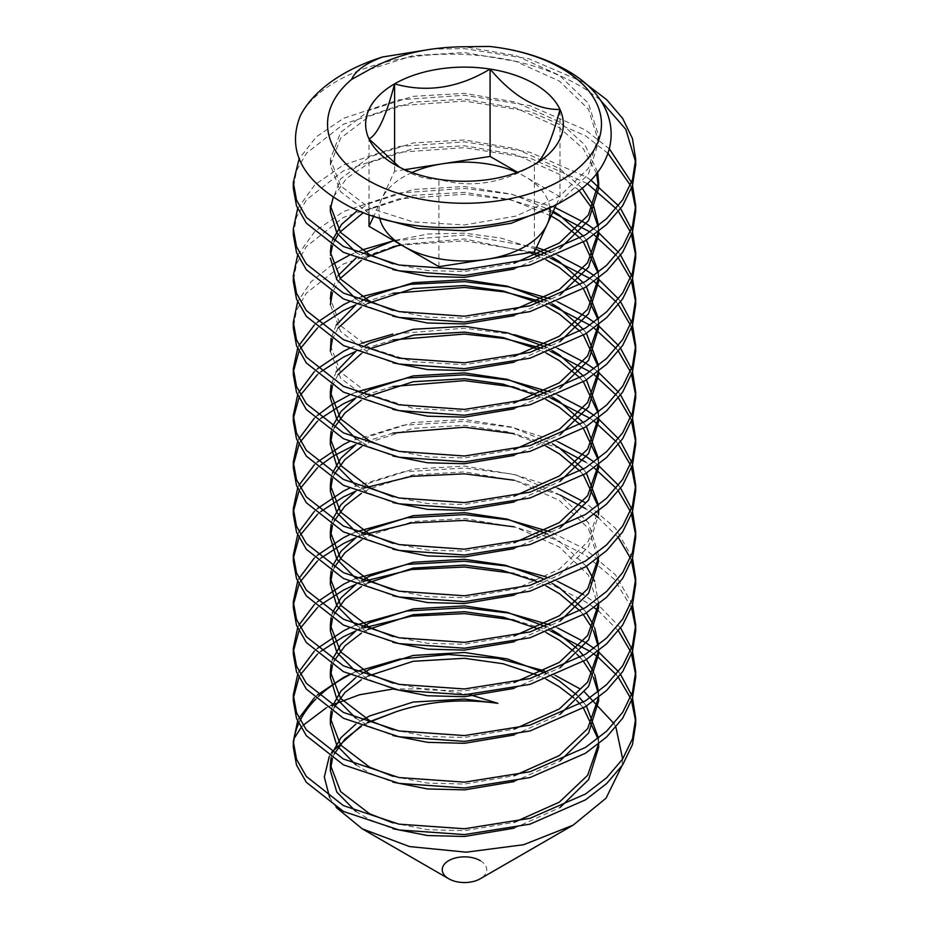 <?xml version="1.0" encoding="UTF-8"?>
<svg xmlns="http://www.w3.org/2000/svg" width="929" height="929" viewBox="0 0 929 929"><rect width="100%" height="100%" fill="white"/><g stroke="black" fill="none" stroke-linecap="round" stroke-linejoin="round"><path stroke-width="0.7" stroke-dasharray="4.64 3.48" d="M411.977 172.539A85.596 49.423 0 0 0 381.819 198.771A85.596 49.423 0 0 0 379.659 218.141M549.84 207.69A85.596 49.423 0 0 0 525.024 176.615A85.596 49.423 0 0 0 517.023 172.539M399.54 167.208L394.604 164.549M403.976 169.949C416.331 176.649 427.979 179.773 438.918 179.309C470.469 188.517 502.299 183.594 534.396 164.549L534.396 251.91M632.51 697.888L631.523 694.973M620.63 674.593L618.459 671.679M597.928 651.287L594.084 648.384M635.691 724.097L635.633 721.183M631.523 700.791L630.408 697.888M618.459 677.496L616.113 674.593M598.52 657.593L597.916 657.105M594.084 654.202L589.973 651.287M635.691 164.967L635.633 162.052M599.937 99.6L585.56 89.254C551.814 68.444 511.461 56.855 464.5 54.474C390.61 50.84 320.191 77.548 300.264 115.87M632.51 185.347L631.523 182.432M609.447 148.942L585.56 130.014L530.018 105.685L464.5 95.246L398.982 99.856L343.44 118.366L316.406 136.772L299.103 158.824M635.691 211.557L635.633 208.642M631.523 188.262L630.408 185.347M608.03 153.378L585.56 135.843L530.018 111.503L464.5 101.064L398.982 105.685L343.44 124.196L306.338 153.343L296.525 170.576L293.309 188.262M632.51 231.948L631.523 229.033M620.63 208.642L618.459 205.739M590.751 180.052L585.56 176.615L530.018 152.275L464.5 141.835L398.982 146.445L343.44 164.967L314.861 184.79L297.605 208.642M635.691 258.157L635.633 255.243M631.523 234.851L630.408 231.948M618.459 211.557L616.113 208.642M587.221 183.512L530.018 158.104L464.5 147.665L398.982 152.275L343.44 170.785L306.338 199.944L296.525 217.165L293.309 234.851M632.51 278.537L631.523 275.623M620.63 255.243L618.459 252.328M597.928 231.948L594.084 229.033M635.691 304.747L635.633 301.832M631.523 281.452L630.408 278.537M618.459 258.157L616.113 255.243M594.084 234.851L589.973 231.948M632.51 325.127L631.523 322.224M620.63 301.832L618.459 298.917M597.928 278.537L594.084 275.623M635.691 351.336L635.633 348.433M631.523 328.042L630.408 325.127M618.459 304.747L616.113 301.832M594.084 281.452L589.973 278.537M632.51 371.728L631.523 368.813M620.63 348.433L618.459 345.518M597.928 325.127L594.084 322.224M635.691 397.937L635.633 395.022M631.523 374.642L630.408 371.728M618.459 351.336L616.113 348.433M594.084 328.042L589.973 325.127M632.51 418.317L631.523 415.402M620.63 395.022L618.459 392.108M597.928 371.728L594.084 368.813M635.691 444.526L635.633 441.612M631.523 421.232L630.408 418.317M618.459 397.937L616.113 395.022M594.084 374.642L589.973 371.728M632.51 464.918L631.523 462.003M620.63 441.612L618.459 438.709M597.928 418.317L594.084 415.402M635.691 491.127L635.633 488.213M631.523 467.821L630.408 464.918M618.459 444.526L616.113 441.612M594.084 421.232L589.973 418.317M632.51 511.507L631.523 508.593M620.63 488.213L618.459 485.298M597.928 464.918L594.084 462.003M635.691 537.717L635.633 534.802M631.523 514.422L630.408 511.507M618.459 491.127L616.113 488.213M594.084 467.821L585.56 462.003M632.51 558.097L615.439 528.183L585.56 502.775M635.691 584.306L635.633 581.403M631.523 561.011L630.408 558.097M618.459 537.717L598.52 517.813M594.084 514.422L585.56 508.593M632.51 604.698L615.439 574.772L585.56 549.364L550.491 531.887M635.691 630.907L635.633 627.992M631.523 607.612L614.29 579.266L585.56 555.194L552.825 538.634L514.143 526.824M632.51 651.287L631.523 648.384M620.63 627.992L598.578 605.209M597.928 604.698L583.4 594.618M635.691 677.496L635.633 674.593M631.523 654.202L630.408 651.287M618.459 630.907L598.52 610.992M594.084 607.612L585.56 601.783L552.825 585.224L514.143 573.425M584.027 82.46L528.984 58.794L464.5 48.656L431.997 49.063M554.985 207.527L511.182 194.207L464.5 188.436L398.982 193.046L343.44 211.557L314.861 231.391L297.605 255.243M552.709 212.427L509.905 199.77L464.5 194.254L398.982 198.864L343.44 217.386L306.338 246.533L296.525 263.766L293.309 281.452M557.667 255.243L550.491 252.328M536.474 247.416L464.5 235.025L393.873 240.669M361.439 250.122L349.35 255.243M332.396 264.486L310.936 281.928L297.605 301.832M550.491 258.157L542.524 255.243M532.909 252.142L464.5 240.855L401.398 245.012M392.944 246.696L343.44 263.975L306.338 293.134L296.525 310.356L293.309 328.042M557.667 301.832L550.491 298.917M361.439 296.723L349.35 301.832M317.439 322.224L314.281 325.127M298.952 345.518L297.605 348.433M550.491 304.747L542.524 301.832M392.944 293.285L355.923 304.747M320.888 325.127L317.439 328.042M300.497 348.433L298.952 351.336M293.39 371.728L293.309 374.642M557.667 348.433L550.491 345.518M514.143 334.626L464.5 328.216L392.944 334.057M361.439 343.312L349.35 348.433M317.439 368.813L314.281 371.728M298.952 392.108L297.605 395.022M550.491 351.336L542.524 348.433M392.944 339.886L355.853 351.371M320.888 371.728L317.439 374.642M300.497 395.022L298.952 397.937M293.39 418.317L293.309 421.232M557.667 395.022L550.491 392.108M355.923 392.108L349.35 395.022M332.396 404.266L331.072 405.125M317.439 415.402L314.281 418.317M298.952 438.709L297.605 441.612M550.491 397.937L514.143 387.045M392.944 386.476L355.923 397.937M320.888 418.317L317.439 421.232M300.497 441.612L298.952 444.526M293.39 464.918L293.309 467.821M557.667 441.612L512.715 427.503L464.5 421.406L402.907 425.296L349.35 441.612M317.439 462.003L314.281 464.918M298.952 485.298L297.605 488.213M560.048 448.475L514.143 433.646M392.944 433.077L355.923 444.526L369.649 436.363L413.173 422.486L464.5 419.502L511.275 427.003L552.407 443.783M334.289 455.512L332.396 456.685M320.888 464.918L317.439 467.821M300.497 488.213L298.952 491.127M293.39 511.507L293.309 514.422M557.667 488.213L512.715 474.104L464.5 467.995L402.907 471.897L349.35 488.213M317.439 508.593L314.281 511.507M298.952 531.887L297.605 534.802M560.048 495.076L514.143 480.235M363.332 488.213L355.923 491.127M320.888 511.507L317.439 514.422M300.497 534.802L298.952 537.717M293.39 558.097L293.309 561.011M355.923 531.887L349.35 534.802M317.439 555.194L314.281 558.097M298.952 578.488L297.605 581.403M363.332 534.802L355.923 537.717L361.439 534.094M320.888 558.097L317.439 561.011M300.497 581.403L298.952 584.306M293.39 604.698L293.309 607.612M557.667 581.403L546.089 576.839M355.923 578.488L349.35 581.403M317.439 601.783L314.281 604.698M298.952 625.078L297.605 627.992M363.332 581.403L355.923 584.306L361.439 580.695M320.888 604.698L317.439 607.612M300.497 627.992L298.952 630.907M293.39 651.287L293.309 654.202M557.667 627.992L550.491 625.078M355.923 625.078L349.35 627.992M317.439 648.384L314.281 651.287M298.952 671.679L297.605 674.593M550.491 630.907L514.143 620.015M363.332 627.992L355.923 630.907L361.439 627.284M320.888 651.287L317.439 654.202M300.497 674.593L298.952 677.496M293.39 697.888L293.309 700.791M480.235 860.614A22.261 12.843 180 0 1 480.235 878.788M614.011 723.621L615.915 727.233M622.651 759.028L621.756 766.181M336.228 807.464L329.656 797.512M329.272 756.485L331.688 752.246M360.754 726.037L367.187 722.565M469.47 694.555L430.835 688.83L393.083 688.993M331.165 705.32L326.3 707.828M303.063 725.363L300.95 727.802M298.673 723.528A171.191 98.846 180 0 1 300.113 720.498M315.697 699.223A171.191 98.846 180 0 1 318.821 696.169M349.722 674.756A171.191 98.846 180 0 1 355.819 671.725L349.35 674.593M544.406 670.866L555.507 675.499M317.439 694.973L314.281 697.888M298.952 718.268L297.605 721.183M293.39 744.477L293.309 747.392M556.378 204.543L559.978 196.785L517.604 172.329M404.73 169.647L394.604 171.203L373.679 216.294M559.978 196.785L559.978 109.425M394.604 171.203L394.604 163.713M369.022 214.727L369.022 138.967M438.918 266.681L438.918 179.309M367.721 722.75L361.439 726.292M334.289 753.884L332.396 758.529M355.853 811.423L369.649 819.622L392.944 828.738M514.143 828.169L560.048 807.51M598.52 744.001L597.916 738.66M583.4 707.968L580.091 704.136M576.874 700.791L573.797 697.888M546.089 679.157L539.041 675.766M367.721 676.149L361.439 679.703M334.289 707.283L332.396 711.939M355.853 764.834L369.649 773.033L392.944 782.148M514.143 781.579L560.048 760.921M598.52 697.412L597.916 692.07M593.48 677.496L592.087 674.593M583.4 661.367L580.091 657.535M576.874 654.202L573.797 651.287M546.089 632.556L539.041 629.165M367.721 629.56L361.439 633.114M334.289 660.693L332.396 665.338M355.853 718.245L369.649 726.432L392.944 735.547M514.143 734.978L560.048 714.32M598.52 650.811L597.916 645.469M593.48 630.907L592.087 627.992M583.4 614.777L580.091 610.945M546.089 585.967L536.393 581.403M367.721 582.959L361.439 586.513M334.289 614.092L332.396 618.749M355.853 671.644L369.649 679.842L392.944 688.958M514.143 688.389L560.048 667.73M598.636 607.612L588.417 575.063L559.351 547.03L515.827 527.324L464.5 518.521L413.173 521.506L369.649 535.383L361.439 539.923M334.289 567.503L332.396 572.148M355.853 625.054L369.649 633.241L392.944 642.369M514.143 641.8L560.048 621.129M598.578 557.586L598.636 561.011L588.417 528.462L559.351 500.429L515.827 480.734L464.5 471.92L413.173 474.905L369.649 488.782L361.439 493.322M334.289 520.914L332.396 525.559M355.853 578.453L369.649 586.652L392.944 595.768M514.143 595.199L559.351 575.005L588.417 546.972L598.636 514.422M598.52 511.031L597.916 505.69M583.4 474.998L580.091 471.154M546.089 446.175L507.35 431.788L464.5 425.331L413.173 428.315L369.649 442.192L361.439 446.733M334.289 474.313L332.396 478.958M355.853 531.864L369.649 540.063L392.944 549.178M514.143 548.609L560.048 527.951M598.52 464.442L597.916 459.1M583.4 428.397L580.091 424.565M546.089 399.586L539.041 396.195M367.721 396.59L361.439 400.144M334.289 427.723L332.396 432.368M355.853 485.275L369.649 493.462L392.944 502.577M514.143 502.008L560.048 481.35M598.52 417.841L597.916 412.499M583.4 381.807L580.091 377.975M546.089 352.997L539.041 349.606M370.81 348.433L361.439 353.543M338.04 374.642L332.396 385.779M355.853 438.674L369.649 446.872L392.944 455.988M514.143 455.419L560.048 434.76M598.52 371.252L597.916 365.91M583.4 335.206L580.091 331.374M546.089 306.396L539.041 303.005M367.721 303.4L361.439 306.953M338.04 328.042L332.396 339.178M330.364 351.336L340.583 378.068L369.649 400.271L392.944 409.387M514.143 408.818L560.048 388.159M598.52 324.651L597.916 319.309M583.4 288.617L580.091 284.785M546.089 259.806L539.041 256.416M529.948 252.595L464.5 238.95L400.666 244.594M367.721 256.799L361.439 260.352M340.165 278.537L332.396 292.589M514.143 356.399L464.5 364.714L413.173 361.729L369.649 347.852L340.583 325.649L330.364 298.917L330.364 304.747L340.583 331.467L369.649 353.682L392.944 362.798M514.143 362.229L560.048 341.57M598.52 278.061L597.916 272.72M583.4 242.028L580.091 238.184M551.106 215.9L510.451 199.63L464.5 192.361L413.173 195.345L369.649 209.222L363.355 212.625M340.165 231.948L338.04 234.851M334.289 241.343L332.396 245.988M330.48 255.243L330.364 252.328M355.853 298.894L369.649 307.081L392.944 316.208M514.143 315.639L560.048 294.969M598.52 231.472L597.916 226.119M579.011 190.445L559.351 174.269L515.827 154.574L464.5 145.772L413.173 148.745L369.649 162.621L346.645 178.298L333.197 197.238M330.48 208.642L330.364 211.557M355.853 252.293L369.649 260.492L392.944 269.607M514.143 269.038L560.048 248.38M596.569 173.456L583.307 148.721L559.351 127.679L515.827 107.973L464.5 99.171L413.173 102.155L369.649 116.032L340.583 138.235L330.364 164.967L340.583 191.688L369.649 213.902L377.348 217.444M552.349 206.517L559.351 202.255L588.417 174.211L598.636 141.661L588.417 109.123L559.351 81.078L515.827 61.384L464.5 52.581L413.173 55.566L369.649 69.431M361.439 720.474L355.912 724.086M332.396 752.699L331.072 757.681M392.944 822.92L427.549 829.713L464.5 830.654L514.143 822.351M598.578 743.966L598.52 738.183M586.408 706.075L583.4 702.138M579.696 697.888L576.874 694.973M552.407 676.753L546.089 673.328M361.439 673.873L355.912 677.496M332.396 706.11L331.072 711.08M392.944 776.319L427.549 783.112L464.5 784.064L514.143 775.75M598.578 697.365L598.52 691.582M594.699 674.593L593.48 671.679M586.408 659.474L583.4 655.549M579.696 651.287L576.874 648.384M552.407 630.152L546.089 626.738M332.396 659.52L331.072 664.49M392.944 729.729L427.549 736.523L464.5 737.463L514.143 729.16M598.578 650.776L598.52 644.993M594.699 627.992L593.48 625.078M586.408 612.885L583.4 608.948M552.407 583.563L542.757 578.488M332.396 612.919L331.072 617.89M392.944 683.129L427.549 689.922L464.5 690.874L514.143 682.56M598.578 604.175L594.699 581.403M586.408 566.295L559.351 541.201L546.089 533.548M332.396 566.33L331.072 571.3M392.944 636.539L427.549 643.332L464.5 644.273L514.143 635.97M598.636 555.194L588.417 522.644L559.351 494.611L515.827 474.905L464.5 466.103L413.173 469.087L369.649 482.964L355.912 491.116M332.396 519.729L331.072 524.711M392.944 589.95L427.549 596.743L464.5 597.684L515.827 588.881L559.351 569.175L588.417 541.142L598.636 508.593L598.52 505.213M586.408 473.105L583.4 469.168M332.396 473.14L331.072 478.11M392.944 543.349L427.549 550.142L464.5 551.094L514.143 542.78M598.578 464.395L598.52 458.612M586.408 426.504L583.4 422.579M552.407 397.182L546.089 393.757M361.439 394.314L355.912 397.926M332.396 426.55L331.072 431.52M392.944 496.76L427.549 503.553L464.5 504.493L514.143 496.191M598.578 417.806L598.52 412.023M586.408 379.915L583.4 375.978M552.407 350.593L546.089 347.167M365.225 345.518L355.912 351.336M336.182 371.728L331.072 384.92M392.944 450.159L427.549 456.952L464.5 457.904L514.143 449.59M598.578 371.205L598.52 365.422M586.408 333.314L583.4 329.389M552.407 303.992L546.089 300.578M361.439 301.124L355.912 304.735M336.182 325.127L331.072 338.33M330.364 345.518L340.583 372.239L369.649 394.453L413.173 408.33L464.5 411.303L514.143 403M598.578 324.616L598.52 318.833M586.408 286.724L583.4 282.799M552.407 257.403L546.089 253.977M535.685 249.111L501.242 238.126L464.5 233.133L428.025 234.027L393.791 240.623M365.225 252.328L355.912 258.146M338.04 275.623L331.072 291.741M598.578 278.015L598.52 272.232M586.408 240.135L583.4 236.198M553.243 211.289L511.809 194.184L464.5 186.532L413.173 189.516L369.649 203.393L357.7 210.326M332.396 240.17L331.072 245.14M392.944 310.379L427.549 317.172L464.5 318.124L514.143 309.81M598.578 231.426L598.52 225.642M582.077 188.018L559.351 168.451L515.827 148.745L464.5 139.942L413.173 142.927L369.649 156.804L340.583 179.007L330.364 205.739M392.944 263.79L427.549 270.583L464.5 271.523L514.143 263.221M597.626 172.097L584.945 144.97L559.351 121.85L515.827 102.155L464.5 93.353L413.173 96.326L369.649 110.203L340.583 132.417L330.364 159.138L340.583 185.858L369.649 208.073L413.173 221.95L464.5 224.934L515.827 216.12L559.351 196.425L588.417 168.393L598.636 135.843L588.417 103.293L559.351 75.261L515.827 55.566L464.5 46.752M598.636 743.92L598.636 741.563M598.636 697.319L598.636 694.973M598.636 650.73L598.636 648.384M598.636 604.14L598.636 601.783M598.636 510.95L598.636 508.593M598.636 464.349L598.636 462.003M598.636 417.76L598.636 415.402M598.636 371.159L598.636 368.813M598.636 324.569L598.636 322.224M598.636 277.98L598.636 275.623M598.636 231.379L598.636 229.033M330.364 164.967L330.364 159.138M598.636 141.661L598.636 135.843"/><path stroke-width="1.39" d="M379.659 218.141A85.596 49.423 0 0 0 403.976 246.499A85.596 49.423 0 0 0 486.657 259.296A85.596 49.423 0 0 0 547.181 224.353A85.596 49.423 0 0 0 549.84 207.69M517.023 172.539A85.596 49.423 0 0 0 442.343 163.818A85.596 49.423 0 0 0 411.977 172.539M394.604 164.549A98.846 57.064 0 0 0 438.918 179.309A98.846 57.064 0 0 0 534.396 164.549A98.846 57.064 0 0 0 559.978 109.425A98.846 57.064 0 0 0 490.082 69.071A98.846 57.064 0 0 0 394.604 83.842A98.846 57.064 0 0 0 369.022 138.967A98.846 57.064 0 0 0 394.604 164.549M382.527 56.994A171.191 98.846 180 0 0 300.264 115.87C286.469 151.16 302.657 181.271 348.816 206.215C406.972 236.674 508.976 234.991 566.098 199.178C626.134 165.269 626.761 102.283 564.391 68.99C542.977 57.11 518.01 49.597 489.502 46.45A136.958 79.07 180 0 1 561.348 68.281A136.958 79.07 180 0 1 561.348 180.11A136.958 79.07 180 0 1 367.652 180.11A136.958 79.07 180 0 1 351.603 79.43C355.284 70.883 365.596 63.404 382.527 56.994L431.997 49.063M297.605 721.183L293.309 741.563L296.525 759.248L306.338 776.481L343.44 805.629L398.982 824.151L464.5 828.761L530.018 818.321L585.56 793.981L606.66 777.747L622.662 759.005L632.475 738.776L635.691 718.268L632.51 697.888M631.523 694.973L620.63 674.593M618.459 671.679L597.928 651.287M594.084 648.384L585.56 642.554L557.667 627.992M293.309 741.563L293.309 747.392L296.525 765.078L306.338 782.299L343.44 811.458L398.982 829.969L464.5 834.579L530.018 824.151L585.56 799.811L606.66 783.577L622.662 764.834L632.475 744.605L635.691 724.097L635.691 718.268M635.633 721.183L631.523 700.791M630.408 697.888L618.459 677.496M616.113 674.593L598.52 657.593M597.916 657.105L594.084 654.202M589.973 651.287L550.491 630.907M299.103 158.824L293.309 182.432L296.525 200.118L306.338 217.351L343.44 246.499L398.982 265.02L464.5 269.631L530.018 259.191L585.56 234.851L606.66 218.617L622.662 199.874L632.475 179.645L635.691 159.138L632.475 138.63L622.662 118.401L606.66 99.658L584.027 82.46M293.309 182.432L293.309 188.262L296.525 205.948L306.338 223.169L343.44 252.328L398.982 270.838L464.5 275.448L530.018 265.02L585.56 240.681L606.66 224.446L622.662 205.704L632.475 185.475L635.691 164.967L635.691 159.138M635.633 162.052L625.809 129.34L599.937 99.6M297.605 208.642L293.309 229.033L296.525 246.719L306.338 263.941L343.44 293.099L398.982 311.61L464.5 316.22L530.018 305.78L585.56 281.452L606.66 265.218L622.662 246.475L632.475 226.246L635.691 205.739L632.51 185.347M631.523 182.432L609.447 148.942M293.309 229.033L293.309 234.851L296.525 252.537L306.338 269.77L343.44 298.917L398.982 317.439L464.5 322.049L530.018 311.61L585.56 287.27L606.66 271.036L622.662 252.293L632.475 232.064L635.691 211.557L635.691 205.739M635.633 208.642L631.523 188.262M630.408 185.347L608.03 153.378M297.605 255.243L293.309 275.623L296.525 293.309L306.338 310.541L343.44 339.689L398.982 358.199L464.5 362.821L530.018 352.381L585.56 328.042L606.66 311.807L622.662 293.065L632.475 272.836L635.691 252.328L632.51 231.948M631.523 229.033L620.63 208.642M618.459 205.739L590.751 180.052M293.309 275.623L293.309 281.452L296.525 299.138L306.338 316.359L343.44 345.518L398.982 364.029L464.5 368.639L530.018 358.199L585.56 333.871L606.66 317.637L622.662 298.894L632.475 278.665L635.691 258.157L635.691 252.328M635.633 255.243L631.523 234.851M630.408 231.948L618.459 211.557M616.113 208.642L587.221 183.512M297.605 301.832L293.309 322.224L296.525 339.898L306.338 357.131L343.44 386.29L398.982 404.8L464.5 409.41L530.018 398.971L585.56 374.631L606.66 358.397L622.662 339.654L632.475 319.437L635.691 298.917L632.51 278.537M631.523 275.623L620.63 255.243M618.459 252.328L597.928 231.948M594.084 229.033L585.56 223.204L554.985 207.527M293.309 322.224L293.309 328.042L296.525 345.727L306.338 362.96L343.44 392.108L398.982 410.618L464.5 415.24L530.018 404.8L585.56 380.46L606.66 364.226L622.662 345.483L632.475 325.255L635.691 304.747L635.691 298.917M635.633 301.832L631.523 281.452M630.408 278.537L618.459 258.157M616.113 255.243L594.084 234.851M589.973 231.948L552.709 212.427M297.605 348.433L293.309 368.813L296.525 386.499L306.338 403.72L343.44 432.879L398.982 451.389L464.5 456L530.018 445.572L585.56 421.232L606.66 404.998L622.662 386.255L632.475 366.026L635.691 345.518L632.51 325.127M631.523 322.224L620.63 301.832M618.459 298.917L597.928 278.537M594.084 275.623L585.56 269.805L557.667 255.243M293.309 368.813L293.309 374.642L296.525 392.317L306.338 409.55L343.44 438.709L398.982 457.219L464.5 461.829L530.018 451.389L585.56 427.05L606.66 410.815L622.662 392.073L632.475 371.855L635.691 351.336L635.691 345.518M635.633 348.433L631.523 328.042M630.408 325.127L618.459 304.747M616.113 301.832L594.084 281.452M589.973 278.537L550.491 258.157M297.605 395.022L293.309 415.402L296.525 433.088L306.338 450.321L343.44 479.469L398.982 497.99L464.5 502.601L530.018 492.161L585.56 467.821L606.66 451.587L622.662 432.844L632.475 412.615L635.691 392.108L632.51 371.728M631.523 368.813L620.63 348.433M618.459 345.518L597.928 325.127M594.084 322.224L585.56 316.394L557.667 301.832M293.309 415.402L293.309 421.232L296.525 438.918L306.338 456.139L343.44 485.298L398.982 503.808L464.5 508.418L530.018 497.99L585.56 473.651L606.66 457.416L622.662 438.674L632.475 418.445L635.691 397.937L635.691 392.108M635.633 395.022L631.523 374.642M630.408 371.728L618.459 351.336M616.113 348.433L594.084 328.042M589.973 325.127L550.491 304.747M297.605 441.612L293.309 462.003L296.525 479.689L306.338 496.91L343.44 526.069L398.982 544.58L464.5 549.19L530.018 538.762L585.56 514.422L606.66 498.188L622.662 479.445L632.475 459.216L635.691 438.709L632.51 418.317M631.523 415.402L620.63 395.022M618.459 392.108L597.928 371.728M594.084 368.813L585.56 362.995L557.667 348.433M293.309 462.003L293.309 467.821L296.525 485.507L306.338 502.74L343.44 531.887L398.982 550.409L464.5 555.019L530.018 544.58L585.56 520.24L606.66 504.006L622.662 485.263L632.475 465.034L635.691 444.526L635.691 438.709M635.633 441.612L631.523 421.232M630.408 418.317L618.459 397.937M616.113 395.022L594.084 374.642M589.973 371.728L550.491 351.336M297.605 488.213L293.309 508.593L296.525 526.278L306.338 543.511L343.44 572.659L398.982 591.181L464.5 595.791L530.018 585.351L585.56 561.011L606.66 544.777L622.662 526.035L632.475 505.806L635.691 485.298L632.51 464.918M631.523 462.003L620.63 441.612M618.459 438.709L597.928 418.317M594.084 415.402L585.56 409.584L557.667 395.022M293.309 508.593L293.309 514.422L296.525 532.108L306.338 549.329L343.44 578.488L398.982 596.999L464.5 601.609L530.018 591.181L585.56 566.841L606.66 550.607L622.662 531.864L632.475 511.635L635.691 491.127L635.691 485.298M635.633 488.213L631.523 467.821M630.408 464.918L618.459 444.526M616.113 441.612L594.084 421.232M589.973 418.317L550.491 397.937M297.605 534.802L293.309 555.194L296.525 572.879L306.338 590.101L343.44 619.26L398.982 637.77L464.5 642.38L530.018 631.941L585.56 607.612L606.66 591.378L622.662 572.624L632.475 552.407L635.691 531.887L632.51 511.507M631.523 508.593L620.63 488.213M618.459 485.298L597.928 464.918M594.084 462.003L585.56 456.174L557.667 441.612M293.309 555.194L293.309 561.011L296.525 578.697L306.338 595.93L343.44 625.078L398.982 643.6L464.5 648.21L530.018 637.77L585.56 613.43L606.66 597.196L622.662 578.453L632.475 558.224L635.691 537.717L635.691 531.887M635.633 534.802L631.523 514.422M630.408 511.507L618.459 491.127M616.113 488.213L594.084 467.821M297.605 581.403L293.309 601.783L296.525 619.469L306.338 636.702L343.44 665.849L398.982 684.359L464.5 688.97L530.018 678.542L585.56 654.202L606.66 637.968L622.662 619.225L632.475 598.996L635.691 578.488L632.51 558.097M293.309 601.783L293.309 607.612L296.525 625.298L306.338 642.52L343.44 671.679L398.982 690.189L464.5 694.799L530.018 684.359L585.56 660.031L606.66 643.797L622.662 625.043L632.475 604.825L635.691 584.306L635.691 578.488M635.633 581.403L631.523 561.011M630.408 558.097L618.459 537.717M598.52 517.813L594.084 514.422M297.605 627.992L293.309 648.384L296.525 666.058L306.338 683.291L343.44 712.45L398.982 730.96L464.5 735.571L530.018 725.131L585.56 700.791L606.66 684.557L622.662 665.814L632.475 645.597L635.691 625.078L632.51 604.698M293.309 648.384L293.309 654.202L296.525 671.888L306.338 689.121L343.44 718.268L398.982 736.778L464.5 741.388L530.018 730.96L585.56 706.621L606.66 690.386L622.662 671.644L632.475 651.415L635.691 630.907L635.691 625.078M635.633 627.992L631.523 607.612M297.605 674.593L293.309 694.973L296.525 712.659L306.338 729.88L343.44 759.039L398.982 777.55L464.5 782.16L530.018 771.732L585.56 747.392L606.66 731.158L622.662 712.415L632.475 692.186L635.691 671.679L632.51 651.287M631.523 648.384L620.63 627.992M598.578 605.209L597.928 604.698M293.309 694.973L293.309 700.791L296.525 718.477L306.338 735.71L343.44 764.857L398.982 783.379L464.5 787.989L530.018 777.55L585.56 753.21L606.66 736.976L622.662 718.233L632.475 698.016L635.691 677.496L635.691 671.679M635.633 674.593L631.523 654.202M630.408 651.287L618.459 630.907M598.52 610.992L594.084 607.612M550.491 252.328L536.474 247.416M393.873 240.669L361.439 250.122M349.35 255.243L332.396 264.486M542.524 255.243L532.909 252.142M401.398 245.012L392.944 246.696M550.491 298.917L508.651 286.875L464.5 281.626L410.467 284.309L361.439 296.723M349.35 301.832L343.44 304.747L317.439 322.224M314.281 325.127L298.952 345.518M542.524 301.832L504.261 291.857L464.5 287.444L392.944 293.285M355.923 304.747L343.44 310.576L320.888 325.127M317.439 328.042L300.497 348.433M298.952 351.336L293.39 371.728M550.491 345.518L514.143 334.626M392.944 334.057L361.439 343.312M349.35 348.433L343.44 351.336L317.439 368.813M314.281 371.728L298.952 392.108M542.524 348.433L504.261 338.458L464.5 334.045L392.944 339.886M355.853 351.371L343.44 357.166L320.888 371.728M317.439 374.642L300.497 395.022M298.952 397.937L293.39 418.317M550.491 392.108L508.651 380.066L464.5 374.805L407.088 378.01L355.923 392.108M349.35 395.022L332.396 404.266M331.072 405.125L317.439 415.402M314.281 418.317L298.952 438.709M514.143 387.045L464.5 380.635L392.944 386.476M355.923 397.937L343.44 403.755L320.888 418.317M317.439 421.232L300.497 441.612M298.952 444.526L293.39 464.918M349.35 441.612L343.44 444.526L317.439 462.003M314.281 464.918L298.952 485.298M585.56 462.003L560.048 448.475M514.143 433.646L464.5 427.224L392.944 433.077M332.396 473.14L341.001 458.055L355.912 444.526L334.289 455.512M332.396 456.685L320.888 464.918M317.439 467.821L300.497 488.213M298.952 491.127L293.39 511.507M585.56 502.775L557.667 488.213M349.35 488.213L343.44 491.127L317.439 508.593M314.281 511.507L298.952 531.887M585.56 508.593L560.048 495.076M514.143 480.235L464.5 473.825L411.593 476.345L363.332 488.213M355.923 491.127L343.44 496.945L320.888 511.507M317.439 514.422L300.497 534.802M298.952 537.717L293.39 558.097M550.491 531.887L508.651 519.845L464.5 514.596L407.088 517.79L355.923 531.887M349.35 534.802L343.44 537.717L317.439 555.194M314.281 558.097L298.952 578.488M514.143 526.824L464.5 520.414L411.593 522.946L363.332 534.802M332.396 566.33L341.001 551.245L355.912 537.705L343.44 543.546L320.888 558.097M317.439 561.011L300.497 581.403M298.952 584.306L293.39 604.698M583.4 594.618L557.667 581.403M546.089 576.839L506.212 565.97L464.5 561.186L407.088 564.379L355.923 578.488M349.35 581.403L343.44 584.318L317.439 601.783M314.281 604.698L298.952 625.078M514.143 573.425L464.5 567.015L411.593 569.535L363.332 581.403M332.396 612.919L341.001 597.835L355.912 584.306L343.44 590.136L320.888 604.698M317.439 607.612L300.497 627.992M298.952 630.907L293.39 651.287M550.491 625.078L508.651 613.035L464.5 607.787L407.088 610.98L355.923 625.078M349.35 627.992L343.44 630.907L317.439 648.384M314.281 651.287L298.952 671.679M514.143 620.015L464.5 613.604L411.593 616.124L363.332 627.992M332.396 659.52L341.001 644.424L355.912 630.896L343.44 636.737L320.888 651.287M317.439 654.202L300.497 674.593M298.952 677.496L293.39 697.888M621.756 766.181L606.068 798.162L573.147 825.138L480.235 878.788A22.261 12.843 180 0 1 448.765 878.788L362.252 828.831L336.228 807.464M584.608 692.105L614.011 723.621M615.915 727.233L622.651 759.028M573.147 825.138L523.677 844.705L466.219 852.183L409.492 846.563L362.252 828.831M448.765 878.788L448.765 878.788A22.261 12.843 180 0 1 448.765 860.614A22.261 12.843 180 0 1 480.235 860.614M329.656 797.512L324.314 777.016L329.272 756.485M331.688 752.246L360.754 726.037M367.187 722.565L396.242 711.695C428.095 701.151 461.968 698.364 497.886 703.346L469.47 694.555M393.083 688.993L359.488 694.787L331.165 705.32M326.3 707.828L303.063 725.363M300.95 727.802L294.121 738.462A171.191 98.846 180 0 1 298.673 723.528M300.113 720.498A171.191 98.846 180 0 1 315.697 699.223M318.821 696.169A171.191 98.846 180 0 1 349.722 674.756M355.935 671.679L399.621 659.102L448.463 654.504L498.211 658.406L544.406 670.866M555.507 675.499L579.545 688.61M349.35 674.593L343.44 677.496L317.439 694.973M314.281 697.888L298.952 718.268M294.121 738.462L293.39 744.477M489.502 46.45L464.5 46.752C427.584 47.089 395.975 54.648 369.649 69.431L351.603 79.43M373.679 216.294L369.022 226.328L438.918 266.681L534.396 251.91L556.378 204.543M517.604 172.329L490.082 156.432L404.73 169.647M534.396 164.549C542.85 160.403 551.373 142.032 559.978 109.425C536.683 110.075 513.389 96.616 490.082 69.071C458.531 88.034 426.701 92.958 394.604 83.842C386.15 116.137 377.627 134.508 369.022 138.967L399.54 167.208M490.082 156.432L490.082 69.071M394.604 163.713L394.604 83.842M369.022 226.328L369.022 214.727M396.242 711.695L367.721 722.75M361.439 726.292L344.88 739.147L334.289 753.884M332.396 758.529L330.364 770.687L336.821 792.123L355.853 811.423M392.944 828.738L427.549 835.531L464.5 836.483L514.143 828.169M560.048 807.51L588.614 779.628L598.636 747.392L598.52 744.001M597.916 738.66L583.4 707.968M580.091 704.136L576.874 700.791M573.797 697.888L559.351 686.81L546.089 679.157M539.041 675.766L503.17 663.747L464.5 658.301L413.173 661.285L367.721 676.149M361.439 679.703L344.88 692.558L334.289 707.283M332.396 711.939L330.364 724.097L336.821 745.522L355.853 764.834M392.944 782.148L427.549 788.942L464.5 789.882L514.143 781.579M560.048 760.921L588.614 733.039L598.636 700.791L598.52 697.412M597.916 692.07L593.48 677.496M592.087 674.593L583.4 661.367M580.091 657.535L576.874 654.202M573.797 651.287L559.351 640.209L546.089 632.556M539.041 629.165L503.17 617.146L464.5 611.712L413.173 614.696L367.721 629.56M361.439 633.114L344.88 645.969L334.289 660.693M332.396 665.338L330.364 677.496L336.821 698.933L355.853 718.245M392.944 735.547L427.549 742.341L464.5 743.293L514.143 734.978M560.048 714.32L588.614 686.438L598.636 654.202L598.52 650.811M597.916 645.469L593.48 630.907M592.087 627.992L583.4 614.777M580.091 610.945L559.351 593.619L546.089 585.967M536.393 581.403L501.648 570.209L464.5 565.111L413.173 568.095L367.721 582.959M361.439 586.513L344.88 599.368L334.289 614.092M332.396 618.749L330.364 630.907L336.821 652.332L355.853 671.644M392.944 688.958L427.549 695.751L464.5 696.692L514.143 688.389M560.048 667.73L588.614 639.849L598.636 607.612L598.636 604.14M361.439 539.923L344.88 552.778L334.289 567.503M332.396 572.148L330.364 584.306L336.821 605.743L355.853 625.054M392.944 642.369L427.549 649.15L464.5 650.103L514.143 641.8M560.048 621.129L588.614 593.259L598.636 561.011M361.439 493.322L344.88 506.177L334.289 520.914M332.396 525.559L330.364 537.717L336.821 559.153L355.853 578.453M392.944 595.768L427.549 602.561L464.5 603.513L514.143 595.199M598.636 510.95L598.636 514.422L598.52 511.031M597.916 505.69L583.4 474.998M580.091 471.154L559.351 453.84L546.089 446.175M361.439 446.733L344.88 459.588L334.289 474.313M332.396 478.958L330.364 491.127L336.821 512.553L355.853 531.864M392.944 549.178L427.549 555.972L464.5 556.912L514.143 548.609M560.048 527.951L588.614 500.069L598.636 467.821L598.52 464.442M597.916 459.1L583.4 428.397M580.091 424.565L559.351 407.239L546.089 399.586M539.041 396.195L503.17 384.176L464.5 378.742L413.173 381.714L367.721 396.59M361.439 400.144L344.88 412.999L334.289 427.723M332.396 432.368L330.364 444.526L336.821 465.963L355.853 485.275M392.944 502.577L427.549 509.371L464.5 510.323L514.143 502.008M560.048 481.35L588.614 453.468L598.636 421.232L598.52 417.841M597.916 412.499L583.4 381.807M580.091 377.975L559.351 360.649L546.089 352.997M539.041 349.606L503.17 337.587L464.5 332.141L413.951 334.986L370.81 348.433M361.439 353.543L338.04 374.642M332.396 385.779L330.364 397.937L336.821 419.362L355.853 438.674M392.944 455.988L427.549 462.781L464.5 463.722L514.143 455.419M560.048 434.76L588.614 406.879L598.636 374.642L598.52 371.252M597.916 365.91L583.4 335.206M580.091 331.374L559.351 314.06L546.089 306.396M539.041 303.005L503.17 290.986L464.5 285.551L413.173 288.536L367.721 303.4M361.439 306.953L338.04 328.042M332.396 339.178L330.364 351.336L331.072 338.33M392.944 409.387L427.549 416.18L464.5 417.133L514.143 408.818M560.048 388.159L588.614 360.278L598.636 328.042L598.52 324.651M597.916 319.309L583.4 288.617M580.091 284.785L559.351 267.459L546.089 259.806M539.041 256.416L529.948 252.595M400.666 244.594L367.721 256.799M361.439 260.352L340.165 278.537M332.396 292.589L330.364 304.747M392.944 362.798L427.549 369.591L464.5 370.543L514.143 362.229M560.048 341.57L588.614 313.688L598.636 281.452L598.52 278.061M597.916 272.72L583.4 242.028M580.091 238.184L559.351 220.87L551.106 215.9M363.355 212.625L340.165 231.948M338.04 234.851L334.289 241.343M332.396 245.988L330.48 255.243M330.364 258.157L336.821 279.583L355.853 298.894M392.944 316.208L427.549 323.002L464.5 323.942L514.143 315.639M560.048 294.969L588.614 267.099L598.636 234.851L598.52 231.472M597.916 226.119L591.622 207.759L579.011 190.445M333.197 197.238L330.48 208.642M392.944 263.79L369.649 254.662L340.583 232.459L330.364 205.739L330.364 211.557L336.821 232.993L355.853 252.293M392.944 269.607L427.549 276.401L464.5 277.353L514.143 269.038M560.048 248.38L588.614 220.498L598.636 188.262L596.569 173.456M377.348 217.444L418.213 228.604L464.5 230.752L511.24 223.274L552.349 206.517M497.886 703.346L464.5 699.072L413.173 702.057L369.649 715.934L361.439 720.474M355.912 724.086L341.001 737.614L332.396 752.699M331.072 757.681L330.364 764.869L340.583 791.589L369.649 813.804L392.944 822.92M514.143 822.351L559.351 802.145L587.651 775.274L598.578 743.966M598.52 738.183L586.408 706.075M583.4 702.138L579.696 697.888M576.874 694.973L559.351 680.98L552.407 676.753M546.089 673.328L507.35 658.928L464.5 652.483L413.173 655.456L369.649 669.333L361.439 673.873M355.912 677.496L341.001 691.025L332.396 706.11M331.072 711.08L330.364 718.268L340.583 744.988L369.649 767.203L392.944 776.319M514.143 775.75L559.351 755.556L587.651 728.684L598.578 697.365M598.52 691.582L594.699 674.593M593.48 671.679L586.408 659.474M583.4 655.549L579.696 651.287M576.874 648.384L559.351 634.391L552.407 630.152M546.089 626.738L507.35 612.339L464.5 605.882L413.173 608.867L369.649 622.744L361.439 627.284M331.072 664.49L330.364 671.679L340.583 698.399L369.649 720.614L392.944 729.729M514.143 729.16L559.351 708.966L587.651 682.083L598.578 650.776M598.52 644.993L594.699 627.992M593.48 625.078L586.408 612.885M583.4 608.948L559.351 587.79L552.407 583.563M542.757 578.488L505.353 565.25L464.5 559.293L413.173 562.277L369.649 576.143L361.439 580.695M331.072 617.89L330.364 625.078L340.583 651.81L369.649 674.013L392.944 683.129M514.143 682.56L559.351 662.365L587.651 635.494L598.578 604.175M594.699 581.403L586.408 566.295M546.089 533.548L507.35 519.148L464.5 512.692L413.173 515.676L369.649 529.553L361.439 534.094M331.072 571.3L330.364 578.488L340.583 605.209L369.649 627.423L392.944 636.539M514.143 635.97L559.351 615.776L587.651 588.893L598.578 557.586M355.912 491.116L341.001 504.644L332.396 519.729M331.072 524.711L330.364 531.887L340.583 558.619L369.649 580.822L392.944 589.95M598.52 505.213L586.408 473.105M583.4 469.168L559.351 448.01L552.407 443.783M331.072 478.11L330.364 485.298L340.583 512.018L369.649 534.233L392.944 543.349M514.143 542.78L559.351 522.586L587.651 495.703L598.578 464.395M598.52 458.612L586.408 426.504M583.4 422.579L559.351 401.421L552.407 397.182M546.089 393.757L507.35 379.369L464.5 372.912L413.173 375.897L369.649 389.774L361.439 394.314M355.912 397.926L341.001 411.454L332.396 426.55M331.072 431.52L330.364 438.709L340.583 465.429L369.649 487.644L392.944 496.76M514.143 496.191L559.351 475.985L587.651 449.113L598.578 417.806M598.52 412.023L586.408 379.915M583.4 375.978L559.351 354.82L552.407 350.593M546.089 347.167L507.35 332.779L464.5 326.323L413.173 329.296L369.649 343.173L365.225 345.518M355.912 351.336L336.182 371.728M331.072 384.92L330.364 392.108L340.583 418.828L369.649 441.043L392.944 450.159M514.143 449.59L559.351 429.395L587.651 402.524L598.578 371.205M598.52 365.422L586.408 333.314M583.4 329.389L559.351 308.231L552.407 303.992M546.089 300.578L507.35 286.178L464.5 279.722L413.173 282.706L369.649 296.583L361.439 301.124M355.912 304.735L336.182 325.127M514.143 403L559.351 382.806L587.651 355.923L598.578 324.616M598.52 318.833L586.408 286.724M583.4 282.799L559.351 261.641L552.407 257.403M546.089 253.977L535.685 249.111M393.791 240.623L365.225 252.328M355.912 258.146L338.04 275.623M331.072 291.741L330.364 298.917M514.143 356.399L559.351 336.205L587.651 309.334L598.578 278.015M598.52 272.232L586.408 240.135M583.4 236.198L559.351 215.04L553.243 211.289M357.7 210.326L341.605 224.365L332.396 240.17M331.072 245.14L330.364 252.328L340.583 279.048L369.649 301.263L392.944 310.379M514.143 309.81L559.351 289.616L587.651 262.733L598.578 231.426M598.52 225.642L593.794 206.435L582.077 188.018M514.143 263.221L559.351 243.015L588.417 214.982L598.636 182.432L597.626 172.097M330.364 770.687L330.364 764.869M598.636 747.392L598.636 743.92M330.364 724.097L330.364 718.268M598.636 700.791L598.636 697.319M330.364 677.496L330.364 671.679M598.636 654.202L598.636 650.73M330.364 630.907L330.364 625.078M330.364 584.306L330.364 578.488M330.364 537.717L330.364 531.887M330.364 491.127L330.364 485.298M598.636 467.821L598.636 464.349M330.364 444.526L330.364 438.709M598.636 421.232L598.636 417.76M330.364 397.937L330.364 392.108M598.636 374.642L598.636 371.159M598.636 328.042L598.636 324.569M598.636 281.452L598.636 277.98M598.636 234.851L598.636 231.379M598.636 188.262L598.636 182.432"/></g></svg>
